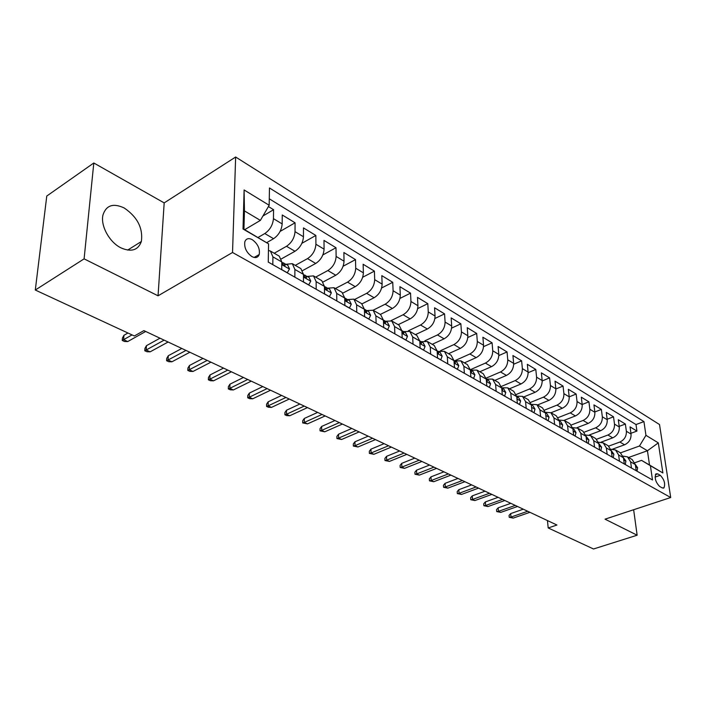 <?xml version="1.0" encoding="UTF-8"?>
<svg xmlns="http://www.w3.org/2000/svg" width="706" height="706" viewBox="0 0 706 706"><rect width="100%" height="100%" fill="white"/><g stroke="black" fill="none" stroke-linecap="round" stroke-linejoin="round"><path stroke-width="1.06" d="M120.858 247.824C131.254 252.377 138.094 250.277 141.359 241.514C143.141 228.206 137.432 217.033 124.23 207.988C113.331 202.896 106.253 205.199 102.997 214.88C100.27 225.479 109.359 242.193 120.858 247.824M251.892 256.569C255.51 258.352 257.955 257.681 259.226 254.531C260.099 248.733 257.787 243.782 252.289 239.687C248.591 237.807 246.103 238.513 244.823 241.805C244.064 247.647 246.42 252.571 251.892 256.569M93.81 162.989L84.102 258.855L158.056 295.805L164.18 202.904L93.81 162.989L46.773 196.039L35.3 290.034L134.352 335.977L143.883 330.611L556.937 525.026L548.2 527.956L593.525 548.986L637.139 535.21L633.644 509.732M164.18 202.904L235.645 157.014L659.519 424.544L670.7 497.518L232.53 252.492L235.645 157.014M612.649 449.131L624.554 444.789C629.09 442.627 631.252 439.061 631.04 434.075L630.034 426.874L636.936 431.084L630.935 433.299M608.748 446.113L619.859 442.035C624.404 439.856 626.575 436.264 626.372 431.269L625.375 424.041L619.197 426.353M625.375 424.041L618.297 419.726L619.286 426.998C619.471 432.019 617.291 435.637 612.72 437.844L601.133 442.141M589.192 435.02L600.594 430.722C605.192 428.471 607.407 424.809 607.231 419.735L606.269 412.401L613.523 416.814L607.169 419.24M576.846 427.757L588.16 423.423C592.784 421.129 595.026 417.422 594.876 412.286L593.94 404.891L601.38 409.418L594.831 411.951M564.103 420.344L575.416 415.94C580.067 413.592 582.335 409.833 582.203 404.662L581.303 397.187L588.928 401.829L582.185 404.485M576.149 394.045L569.204 396.834L568.33 389.28L576.149 394.045L577.04 401.546C577.164 406.753 574.887 410.53 570.219 412.886L575.416 415.94M537.478 404.979L548.906 400.373C553.628 397.937 555.94 394.072 555.86 388.794L555.022 381.178L563.053 386.067L555.887 388.988M523.631 397.001L535.13 392.28C539.878 389.791 542.217 385.882 542.164 380.543L541.361 372.847L549.603 377.869L542.199 380.949M509.414 388.812L520.975 383.976C525.749 381.425 528.132 377.463 528.106 372.071L527.338 364.305L535.792 369.459L528.141 372.697M494.818 380.393L506.44 375.433C511.241 372.839 513.65 368.814 513.65 363.361L512.927 355.524L521.619 360.819L513.694 364.234M479.815 371.744L491.5 366.661C496.336 364.005 498.771 359.928 498.807 354.421L498.118 346.505L507.049 351.95L498.833 355.559M464.398 362.858L476.144 357.642C481.007 354.933 483.469 350.785 483.539 345.225L482.895 337.23L492.082 342.825L483.548 346.646M448.539 353.715L460.347 348.367C465.236 345.587 467.734 341.386 467.84 335.765L467.248 327.69L476.691 333.453L467.813 337.503M432.222 344.316L444.092 338.827C449.016 335.985 451.549 331.723 451.69 326.031L451.143 317.885L460.859 323.807L451.619 328.113M415.437 334.644L427.368 329.005C432.319 326.093 434.878 321.768 435.055 316.023L434.569 307.781L444.568 313.879L434.922 318.477M398.158 324.681L410.142 318.891C415.119 315.909 417.723 311.514 417.934 305.707L417.502 297.385L427.801 303.659L417.714 308.575M380.357 314.417L392.395 308.469C397.407 305.416 400.037 300.95 400.302 295.082L399.923 286.68L410.539 293.14L399.958 298.409M361.993 303.862L374.109 297.729C379.14 294.605 381.814 290.069 382.123 284.13L381.814 275.64L392.748 282.303L381.628 287.969M342.948 293.043L355.25 286.662C360.307 283.45 363.016 278.844 363.378 272.834L363.14 264.265L374.409 271.13L362.699 277.246M323.18 281.941L335.8 275.234C340.883 271.942 343.628 267.256 344.034 261.185L343.875 252.527L355.506 259.614L343.125 266.224M302.662 270.566L315.723 263.444C320.833 260.064 323.613 255.307 324.08 249.165L323.992 240.411L335.994 247.727L322.871 254.919M281.359 258.899L294.984 251.274C300.121 247.806 302.945 242.961 303.465 236.748L303.465 227.906L315.856 235.46L301.877 243.323M266.647 242.67L273.566 238.699C278.72 235.124 281.588 230.2 282.171 223.917L282.259 214.986L295.064 222.787L280.105 231.427M294.861 277.176L294.896 269.463L292.319 263.673L286.133 264.265M316.182 289.266L316.138 281.641L313.508 275.887L307.313 276.408M336.815 300.959L336.7 293.422L334.009 287.704L327.813 288.154M356.786 312.281L356.601 304.824L353.865 299.15L347.67 299.538M392.748 282.303L393.092 290.74C392.818 296.635 390.162 301.127 385.149 304.215L373.086 310.234L366.899 310.561M394.866 333.885L394.566 326.578L391.742 320.983L385.547 321.248M413.036 344.184L412.683 336.965L409.815 331.396L403.638 331.617M430.66 354.183L430.263 347.034L427.359 341.51L421.182 341.678M447.763 363.881L447.313 356.812L444.383 351.323L438.223 351.447M464.372 373.297L463.877 366.299L460.912 360.854L454.77 360.925M480.495 382.44L479.956 375.513L476.974 370.103L470.84 370.138M496.168 391.327L495.594 384.47L492.576 379.104L486.469 379.096M511.4 399.967L510.782 393.18L507.755 387.85L501.701 387.788M660.26 475.297L657.771 473.867L655.927 473.823C654.347 477.988 655.583 482.207 659.651 486.46L662.149 487.872L663.922 487.908C665.537 483.786 664.311 479.586 660.26 475.297L655.071 477.079M244.673 229.688L260.382 220.387L244.444 210.909L243.941 229.256L268.554 243.844L268.262 262.085L652.503 479.974L650.402 465.713L641.533 460.365L634.844 462.73M268.554 243.844L243.014 229L244.108 189.958L269.171 205.269L269.454 187.964L643.934 421.588L645.946 435.328L658.319 442.883L662.881 472.967L650.402 465.713M258.061 237.463L264.794 233.545L273.566 238.699M274.219 253.242L286.504 246.288L294.984 251.274M295.258 265.368L307.507 258.625L315.723 263.444M315.644 277.114L327.84 270.566L335.8 275.234M335.385 288.498L347.546 282.135L355.25 286.662M354.527 299.529L366.635 293.343L374.109 297.729M391.045 320.639L403.108 314.761L410.142 318.891M408.315 330.823L420.538 324.998L427.368 329.005M424.88 340.804L437.464 334.935L444.092 338.827M440.535 350.688L453.896 344.59L460.347 348.367M454.567 360.81L469.878 353.971L476.144 357.642M470.337 369.697L485.41 363.087L491.5 366.661M486.134 378.134L500.51 371.956L506.44 375.433M501.437 386.394L515.212 380.587L520.975 383.976M516.271 394.46L529.518 388.988L535.13 392.28M530.665 402.349L543.443 397.16L548.906 400.373M550.971 412.754L562.329 408.253C567.015 405.871 569.31 402.058 569.204 396.825L563.909 393.639C564.006 398.89 561.702 402.72 557.008 405.129L562.329 408.253M544.635 410.062L557.008 405.129M558.199 417.599L570.219 412.886M571.375 424.968L583.103 420.449L588.16 423.423M584.189 432.178L595.661 427.827L600.594 430.722M596.641 439.22L607.91 435.02L612.72 437.844M636.936 431.084L636 424.553L269.277 198.81M264.794 233.545C269.957 229.944 272.843 224.985 273.451 218.666L273.575 209.7L268.421 206.558M295.064 222.787L295.029 231.665C294.49 237.904 291.649 242.785 286.504 246.288M315.856 235.46L315.909 244.25C315.432 250.418 312.626 255.21 307.507 258.625M335.994 247.727L336.127 256.428C335.703 262.526 332.941 267.239 327.84 270.566M355.506 259.614L355.709 268.218C355.339 274.255 352.612 278.888 347.546 282.135M374.409 271.13L374.692 279.655C374.365 285.621 371.683 290.184 366.635 293.343M410.539 293.14L410.945 301.497C410.707 307.331 408.094 311.752 403.108 314.761M427.801 303.659L428.268 311.928C428.074 317.7 425.497 322.06 420.538 324.998M444.568 313.879L445.089 322.06C444.939 327.769 442.397 332.058 437.464 334.935M460.859 323.807L461.433 331.908C461.318 337.556 458.803 341.783 453.896 344.59M476.691 333.453L477.309 341.475C477.23 347.061 474.75 351.226 469.878 353.971M492.082 342.825L492.753 350.767C492.7 356.301 490.255 360.404 485.41 363.087M507.049 351.95L507.764 359.813C507.746 365.284 505.328 369.335 500.51 371.956M521.619 360.819L522.369 368.611C522.387 374.03 519.995 378.019 515.212 380.587M535.792 369.459L536.586 377.18C536.631 382.537 534.274 386.473 529.518 388.988M549.603 377.869L550.424 385.52C550.495 390.824 548.165 394.707 543.443 397.16M563.053 386.067L563.909 393.639M588.928 401.829L589.845 409.259C589.987 414.413 587.736 418.137 583.103 420.449M601.38 409.418L602.324 416.778C602.492 421.879 600.268 425.559 595.661 427.827M613.523 416.814L614.502 424.112C614.679 429.16 612.481 432.796 607.91 435.02M631.473 468.052L630.617 461.848L627.484 456.861L623.071 456.138M636.194 470.734L635.321 464.548L632.188 459.571L627.484 456.861M624.307 463.992L623.46 457.753L620.336 452.74L615.508 449.96L618.632 454.982L619.471 461.247M612.128 457.082L611.299 450.781L608.175 445.733L603.233 442.883L606.348 447.948L607.169 454.276M599.632 449.996L598.829 443.633L595.714 438.55L590.64 435.62L593.755 440.729L594.549 447.11M586.818 442.733L586.033 436.308L582.927 431.181L577.72 428.18L580.826 433.316L581.594 439.767M573.66 435.267L572.901 428.78L569.804 423.618L564.465 420.538L567.553 425.718L568.295 432.231M560.149 427.607L559.426 421.058L556.337 415.852L550.856 412.692L553.936 417.908L554.642 424.491M546.276 419.743L545.579 413.125L542.508 407.883L536.878 404.635L539.94 409.886L540.62 416.531M532.024 411.66L531.362 404.97L528.309 399.693L522.511 396.357L525.564 401.652L526.208 408.359M517.374 403.355L516.748 396.595L513.703 391.283L507.755 387.85M502.31 394.813L501.719 387.982L498.701 382.634L492.576 379.104M486.822 386.023L486.266 379.131L483.266 373.739L476.974 370.103M470.876 376.986L470.364 370.015L467.39 364.587L460.912 360.854M454.47 367.676L453.993 360.634L451.055 355.171L444.383 351.323M437.57 358.092L437.146 350.979L434.225 345.472L427.359 341.51M420.149 348.217L419.779 341.024L416.893 335.482L409.815 331.396M402.199 338.042L401.882 330.77L399.04 325.184L391.742 320.983M383.693 327.54L383.429 320.197L380.622 314.576L373.095 310.234L375.883 315.873L376.121 323.251M364.596 316.712L364.384 309.29L361.631 303.624L353.865 299.15M344.881 305.53L344.74 298.029L342.031 292.328L334.009 287.704M324.522 293.987L324.442 286.398L321.786 280.661L313.508 275.887M303.474 282.056L303.474 274.378L300.88 268.607L292.319 263.673M281.72 269.718L281.8 261.961L279.267 256.154L270.416 251.054L272.922 256.869L272.816 264.671M641.533 460.365L649.52 465.007L647.437 450.746L639.477 446.007L645.946 435.328M628.569 457.488L647.437 450.746L658.319 442.883M620.521 452.855L639.477 446.007M84.102 258.855L35.3 290.034M158.056 295.805L232.53 252.492M670.7 497.518L605.033 519.166L637.139 535.21M547.45 520.56L548.2 527.956M636 424.553L643.934 421.588M273.575 209.7L262.923 216.018M610.955 449.272L615.508 449.96M598.529 442.238L603.233 442.883M585.786 435.037L590.64 435.62M572.698 427.642L577.72 428.18M559.258 420.07L564.465 420.538M545.456 412.304L550.856 412.692M531.274 404.344L536.878 404.635M516.695 396.172L522.511 396.357M269.171 205.269L260.382 220.387M268.448 250.48L270.416 251.054M649.52 465.007L662.881 472.967M243.014 229L243.941 229.256M244.108 189.958L244.444 210.909M636.177 470.628L637.041 471.123L637.624 467.743L635.303 464.407M523.287 509.185L510.685 513.597L510.985 517.083L527.709 511.268M513.209 518.098L509.22 517.295L510.985 517.083L513.209 518.098L529.915 512.309M509.22 517.295L509.061 515.362L510.685 513.597M624.298 463.895L625.278 464.451L625.904 461.053L623.442 457.612M510.835 503.325L498.171 507.826L498.462 511.347L515.265 505.408M500.739 512.388L496.706 511.576L498.462 511.347L500.739 512.388L517.524 506.476M496.706 511.576L496.547 509.617L498.171 507.826M612.111 456.985L613.223 457.612L613.893 454.187L611.281 450.64M498.092 497.324L485.366 501.922L485.64 505.478L502.522 499.416M487.97 506.546L483.884 505.717L485.64 505.478L487.97 506.546L504.834 500.501M483.884 505.717L483.734 503.749L485.366 501.922M599.623 449.899L600.859 450.604L601.583 447.154L598.812 443.492M485.04 491.182L472.261 495.877L472.508 499.46L489.47 493.273M474.9 500.554L470.761 499.724L472.508 499.46L474.9 500.554L491.844 494.385M470.761 499.724L470.628 497.73L472.261 495.877M586.801 442.627L588.177 443.412L588.945 439.944L586.015 436.158M471.67 484.89L458.829 489.69L459.068 493.309L476.1 486.981M461.512 494.429L457.329 493.582L459.068 493.309L461.512 494.429L478.536 488.12M457.329 493.582L457.197 491.57L458.829 489.69M573.643 435.17L575.169 436.026L575.99 432.54L573.943 429.239L572.884 428.63M573.087 430.351L572.99 429.469M457.973 478.447L445.08 483.345L445.292 486.999L462.404 480.53M447.798 488.146L443.562 487.29L445.292 486.999L447.798 488.146L464.901 481.704M443.562 487.29L443.439 485.26L445.08 483.345M560.14 427.501L561.808 428.454L562.682 424.941L560.643 421.614L559.408 420.908M559.611 422.77L559.479 421.561M443.933 471.837L430.978 476.85L431.181 480.539L448.372 473.929M433.749 481.713L429.46 480.839L431.181 480.539L433.749 481.713L450.922 475.129M429.46 480.839L429.345 478.8L430.978 476.85M546.267 419.638L548.103 420.679L549.03 417.149L547 413.795L545.562 412.975M545.773 414.934L545.623 413.478M429.539 465.06L416.531 470.187L416.716 473.911L433.969 467.151M419.346 475.112L414.996 474.238L416.716 473.911L419.346 475.112L436.59 468.387M414.996 474.238L414.899 472.173L416.531 470.187M532.015 411.554L534.018 412.692L535.007 409.136L532.986 405.756L531.344 404.82M531.547 406.85L531.38 405.2M414.784 458.115L401.723 463.357L401.882 467.116L419.214 460.206M404.573 468.352L400.178 467.46L401.882 467.116L404.573 468.352L421.897 461.468M400.178 467.46L400.09 465.378L401.723 463.357M517.366 403.241L519.545 404.485L520.596 400.902L518.583 397.504L516.73 396.445M516.924 398.511L517.41 397.769L516.757 396.719M399.64 450.993L386.526 456.35L386.667 460.153L404.061 453.075M389.43 461.415L384.973 460.515L386.667 460.153L389.43 461.415L406.824 454.373M384.973 460.515L384.902 458.406L386.526 456.35M502.301 394.698L504.666 396.048L505.778 392.448L503.784 389.024L501.701 387.832M501.887 389.915L502.557 389.933L502.522 389.253L501.719 388.018M384.099 443.677L370.941 449.166L371.056 453.005L388.521 445.76M373.889 454.302L369.37 453.384L371.056 453.005L373.889 454.302L391.345 447.083M369.37 453.384L369.317 451.258L370.941 449.166M486.813 385.917L489.373 387.373L490.555 383.755L488.57 380.305L486.249 378.972M486.416 381.055L487.255 381.169L487.219 380.49L486.266 379.087M368.153 436.167L354.941 441.788L355.03 445.662L372.565 438.25M357.942 446.995L353.362 446.068L355.03 445.662L357.942 446.995L375.468 439.609M353.362 446.068L353.318 443.915L354.941 441.788M470.867 376.872L473.638 378.442L474.891 374.807L472.914 371.33L470.355 369.856M471.484 371.488L470.505 371.912L471.511 372.141L471.484 371.488L470.355 369.918M351.773 428.463L338.518 434.216L338.58 438.126L356.168 430.528M341.572 439.503L336.93 438.558L338.58 438.126L341.572 439.503L359.151 431.931M336.93 438.558L336.894 436.387L338.518 434.216M454.461 367.57L457.444 369.264L458.768 365.602L456.817 362.099L453.984 360.475M454.117 362.469L455.317 362.858L455.282 362.213L453.984 360.501M334.944 420.538L321.654 426.442L321.68 430.395L339.33 422.603M324.76 431.798L320.047 430.845L321.68 430.395L324.76 431.798L342.401 424.05M320.047 430.845L320.03 428.648L321.654 426.442M437.561 357.986L440.773 359.804L442.177 356.124L440.244 352.603L437.129 350.82L438.611 352.673L438.638 353.3L437.243 352.726M317.656 412.401L304.321 418.446L304.321 422.444L322.024 414.457M307.481 423.891L302.706 422.92L304.321 422.444L307.481 423.891L325.175 415.94M302.706 422.92L302.706 420.705L304.321 418.446M420.149 348.102L423.609 350.07L425.091 346.364L423.176 342.816L419.77 340.866M419.867 342.666L421.464 343.451L419.876 340.927M299.882 404.035L286.504 410.23L286.477 414.272L304.233 406.082M289.725 415.755L286.689 415.596L284.889 414.775L286.477 414.272L289.725 415.755L307.472 407.609M284.889 414.775L284.906 412.533L286.504 410.23M402.199 337.927L405.915 340.036L407.486 336.312L405.588 332.738L401.873 330.629M401.943 332.252L403.77 333.303L402.191 330.787M281.597 395.431L268.192 401.793L268.13 405.871L285.939 397.469M271.475 407.397L268.412 407.247L266.559 406.4L268.13 405.871L271.475 407.397L289.266 399.04M266.559 406.4L266.594 404.141L268.192 401.793M383.685 327.425L387.673 329.684L389.333 325.951L387.47 322.351L383.42 320.092M383.473 321.468L385.529 322.836L383.958 320.339M262.791 386.579L249.35 393.101L249.253 397.222L267.106 388.609M252.695 398.802L249.624 398.661L247.709 397.787L249.253 397.222L252.695 398.802L270.53 390.224M247.709 397.787L247.762 395.501L249.35 393.101M364.587 316.597L368.859 319.015L370.615 315.255L368.779 311.637L364.384 309.246M364.42 310.278L366.714 312.043L365.161 309.563M243.438 377.472L229.971 384.17L229.838 388.335L247.718 379.484M233.377 389.95L230.28 389.818L228.312 388.918L229.838 388.335L233.377 389.95L251.248 381.152M228.312 388.918L228.391 386.614L229.971 384.17M344.881 305.416L349.444 308.01L351.306 304.233L349.496 300.588L344.74 298.073M344.749 298.656L344.899 299.035C345.684 300.8 346.487 301.418 347.308 300.906L345.763 298.444M223.502 368.091L210.017 374.965L209.841 379.175L227.756 370.094M213.486 380.843L210.37 380.719L208.349 379.802L209.841 379.175L213.486 380.843L231.391 371.806M208.349 379.802L208.446 377.463L210.017 374.965M324.513 293.864L329.402 296.644L331.37 292.849L329.596 289.178L324.442 286.574M324.451 286.768L324.778 287.527C325.598 289.345 326.428 289.972 327.266 289.407L325.748 286.971M202.975 358.427L189.464 365.487L189.252 369.741L207.193 360.413M193.003 371.462L189.87 371.356L187.787 370.403L189.252 369.741L193.003 371.462L210.944 362.178M187.787 370.403L187.911 368.038L189.464 365.487M303.474 281.932L308.707 284.897L310.781 281.085L309.043 277.396L303.589 274.713M303.474 274.546L304.004 275.631C304.851 277.511 305.707 278.138 306.572 277.52L305.063 275.119M181.813 348.464L168.293 355.727L168.037 360.025L185.996 350.432M171.902 361.799L168.752 361.701L166.607 360.722L168.037 360.025L171.902 361.799L189.861 352.25M166.607 360.722L166.748 358.339L168.293 355.727M281.729 269.595L287.307 272.763L289.513 268.942L287.81 265.227L282.153 262.473M272.922 256.869L281.8 261.961L282.524 263.338C283.406 265.279 284.289 265.915 285.18 265.244L283.697 262.87M159.997 338.2L146.469 345.666L146.16 350.017L164.136 340.142M150.149 351.835L146.98 351.756L144.774 350.741L146.16 350.017L150.149 351.835L168.116 342.022M144.774 350.741L144.942 348.332L146.469 345.666M258.017 255.228L258.343 256.19M255.457 257.566L255.21 256.825M127.962 333.011L123.956 335.288L123.603 339.683L132.048 334.909M127.715 341.563L124.538 341.492L122.253 340.451L123.603 339.683L127.715 341.563L145.692 331.467M122.253 340.451L122.447 338.015L123.956 335.288M385.149 304.215L392.395 308.469M619.859 442.035L624.554 444.789M626.372 431.269L631.04 434.075M273.451 218.666L282.171 223.917M295.029 231.665L303.465 236.748M315.909 244.25L324.08 249.165M336.127 256.428L344.034 261.185M355.709 268.218L363.378 272.834M374.692 279.655L382.123 284.13M393.092 290.74L400.302 295.082M410.945 301.497L417.934 305.707M428.268 311.928L435.055 316.023M445.089 322.06L451.69 326.031M461.433 331.908L467.84 335.765M477.309 341.475L483.539 345.225M492.753 350.767L498.807 354.421M507.764 359.813L513.65 363.361M522.369 368.611L528.106 372.071M536.586 377.18L542.164 380.543M550.424 385.52L555.86 388.794M577.04 401.546L582.203 404.662M589.845 409.259L594.876 412.286M602.324 416.778L607.231 419.735M614.502 424.112L619.286 426.998M630.617 461.848L635.321 464.548M618.632 454.982L623.46 457.753M606.348 447.948L611.299 450.781M593.755 440.729L598.829 443.633M580.826 433.316L586.033 436.308M567.553 425.718L572.901 428.78M553.936 417.908L559.426 421.058M539.94 409.886L545.579 413.125M525.564 401.652L531.362 404.97M510.782 393.18L516.748 396.595M495.594 384.47L501.719 387.982M479.956 375.513L486.266 379.131M463.877 366.299L470.364 370.015M447.313 356.812L453.993 360.634M430.263 347.034L437.146 350.979M412.683 336.965L419.779 341.024M394.566 326.578L401.882 330.77M375.883 315.873L383.429 320.197M356.601 304.824L364.384 309.29M336.7 293.422L344.74 298.029M316.138 281.641L324.442 286.398M294.896 269.463L303.474 274.378M655.345 474.697L657.771 473.867M635.621 466.692L637.615 467.831M623.76 459.915L625.895 461.133M611.59 452.97L613.885 454.276M599.112 445.839L601.565 447.242M586.307 438.532L588.928 440.032M573.166 431.031L575.964 432.628M559.673 423.326L562.664 425.03M545.826 415.419L549.003 417.237M531.592 407.291L534.98 409.224M516.96 398.934L520.569 400.999M516.871 397.99L517.41 397.769M501.922 390.347L505.752 392.536M501.851 389.535L502.522 389.253M486.46 381.522L490.52 383.843M486.408 380.843L487.219 380.49M470.54 372.433L474.856 374.895M454.161 363.078L458.741 365.69M454.293 362.655L455.282 362.213M437.288 353.441L442.141 356.212M437.596 353.132L438.611 352.673M419.911 343.522L425.056 346.461M420.405 343.319L421.438 342.842M401.996 333.294L407.441 336.4M402.702 333.214L403.735 332.711M383.517 322.739L389.297 326.04M384.443 322.792L385.494 322.271M364.464 311.858L370.579 315.353M365.62 312.043L366.679 311.505M344.784 300.624L351.261 304.321M346.196 300.95L347.273 300.394M324.469 289.028L331.326 292.937M326.146 289.495L327.231 288.93M303.474 277.043L310.737 281.182M305.433 277.67L306.528 277.079M281.773 264.644L289.46 269.03M284.033 265.447L285.136 264.838M127.627 250.1L141.359 241.514M254.125 257.443L259.226 254.531M663.146 488.173L663.922 487.908M421.023 343.654L421.464 343.451M403.302 333.523L403.77 333.303M385.026 323.083L385.529 322.836M366.176 312.317L366.714 312.043M346.725 301.197L347.308 300.906M326.649 289.725L327.266 289.407M305.91 277.873L306.572 277.52M284.474 265.632L285.18 265.244"/></g></svg>

